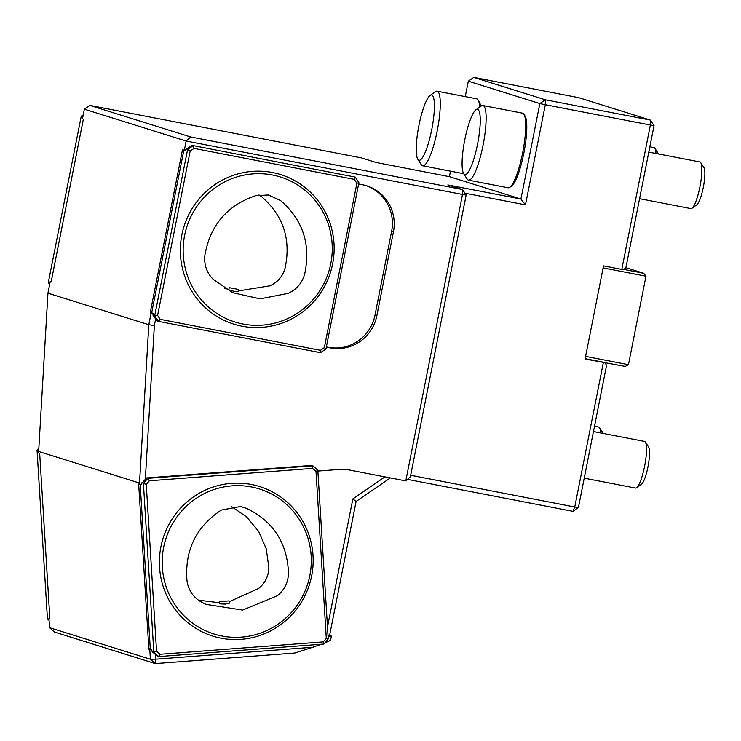 <?xml version="1.0" encoding="UTF-8"?>
<svg xmlns="http://www.w3.org/2000/svg" width="741" height="741" viewBox="0 0 741 741"><rect width="100%" height="100%" fill="white"/><g stroke="black" fill="none" stroke-linecap="round" stroke-linejoin="round"><path stroke-width="1.11" d="M229.339 287.665L238.565 289.472L229.339 287.665M238.565 289.472L238.111 291.769L234.323 291.389L228.802 289.888L229.247 287.628M258.98 194.929L261.758 196.847C283.386 215.751 291.167 239.491 285.09 268.075C282.729 276.402 277.643 282.33 269.844 285.841L238.278 290.926M228.886 289.481L224.653 288.36M204.914 255.006C203.849 264.426 206.563 272.484 213.047 279.19L232.674 292.695L260.137 298.864L288.101 293.38C296.557 289.555 302.078 283.118 304.662 274.087C311.007 244.53 302.976 220.012 280.561 200.515L268.39 194.985L255.867 195.633C227.348 205.211 210.361 225.005 204.914 255.006M219.697 601.544L229.089 600.895L219.697 601.544M229.089 600.895L229.238 603.22L225.431 604.063L219.845 603.85L219.614 601.479M231.331 506.418L246.66 516.931L258.665 531.408L266.214 548.729L268.844 567.374C268.668 576.016 265.25 583.056 258.581 588.493L229.145 601.729M219.688 602.785L198.338 600.117M186.982 580.685C188.353 590.031 193.031 597.079 201.024 601.831L206.017 604.369L242.696 610.065L277.356 595.727C284.581 589.817 288.286 582.167 288.49 572.784C287.119 542.662 273.096 521.164 246.429 508.298L240.51 506.52L221.244 510.095C196.05 526.842 184.629 550.368 186.982 580.685M51.12 281.737L50.231 281.589L47.943 293.167L38.662 451.473L139.53 483.039L148.802 324.734L151.099 313.156L153.026 313.573M47.943 293.167L148.802 324.734L154.36 325.577L145.347 479.279M593.458 431.558L644.531 441.423A23.749 4.779 100.9 0 1 645.402 442.108L648.616 447.082A19.377 3.9 100.9 0 1 648.06 466.293A19.377 3.9 100.9 0 1 641.419 484.327L636.584 487.745A23.749 4.779 100.9 0 1 635.519 488.06L584.232 478.149M645.402 442.108A23.749 4.779 100.9 0 1 644.716 465.644A23.749 4.779 100.9 0 1 636.584 487.745M477.593 143.958A33.243 6.688 100.9 0 1 463.653 173.635A33.243 6.688 100.9 0 1 464.607 140.679A33.243 6.688 100.9 0 1 476 109.742A33.243 6.688 100.9 0 1 477.593 143.958M431.744 129.61A33.243 6.688 100.9 0 1 417.804 159.287A33.243 6.688 100.9 0 1 418.758 126.331A33.243 6.688 100.9 0 1 430.15 95.394A33.243 6.688 100.9 0 1 431.744 129.61M648.792 152.09L699.865 161.955A23.749 4.779 100.9 0 1 700.736 162.64L703.95 167.614A19.377 3.9 100.9 0 1 703.311 187.26A19.377 3.9 100.9 0 1 696.753 204.859L691.918 208.277A23.749 4.779 100.9 0 1 690.862 208.591L639.566 198.681M649.838 146.801L654.025 147.607A23.749 4.779 100.9 0 1 654.887 148.293L658.101 153.267A19.377 3.9 100.9 0 1 658.425 153.952M476 109.742L481.261 106.019A37.995 7.642 100.9 0 1 482.947 105.528A37.995 7.642 100.9 0 1 483.076 145.125A37.995 7.642 100.9 0 1 468.534 180.137A37.995 7.642 100.9 0 1 467.145 179.044L463.653 173.635M430.15 95.394L435.412 91.671A37.995 7.642 100.9 0 1 437.107 91.18A37.995 7.642 100.9 0 1 437.227 130.777A37.995 7.642 100.9 0 1 422.685 165.789A37.995 7.642 100.9 0 1 421.296 164.697L417.804 159.287M312.767 647.264L294.788 653.025L155.332 663.603L155.953 659.166L312.767 647.264L321.298 644.244M700.736 162.64A23.749 4.779 100.9 0 1 699.949 186.713A23.749 4.779 100.9 0 1 691.918 208.277M654.887 148.293A23.749 4.779 100.9 0 1 655.97 153.48M482.947 105.528L522.535 113.169A37.995 7.642 100.9 0 1 523.915 114.262A37.995 7.642 100.9 0 1 522.655 152.776A37.995 7.642 100.9 0 1 509.808 187.288A37.995 7.642 100.9 0 1 508.113 187.779L468.534 180.137M463.431 173.246A37.995 7.642 100.9 0 1 462.264 173.431L422.685 165.789M437.107 91.18L476.685 98.822A37.995 7.642 100.9 0 1 478.065 99.915A37.995 7.642 100.9 0 1 479.742 107.093M155.675 654.572L155.953 659.166L150.386 659.231L155.332 663.603L54.463 632.036L49.527 627.664L150.386 659.231L149.812 649.838L151.405 649.82M390.331 477.917L356.115 501.444L329.578 635.491L331.412 636.065L330.56 640.354L324.753 643.021M326.373 642.447L326.716 640.733M523.915 114.262L525.091 116.078A36.402 7.317 100.9 0 1 523.878 152.97A36.402 7.317 100.9 0 1 511.568 186.037L509.808 187.288M478.065 99.915L479.242 101.73A36.402 7.317 100.9 0 1 480.622 106.472M450.491 171.162L449.407 176.654L376.317 162.529L361.645 157.944L89.865 105.417L190.724 136.983L462.514 189.511L462.504 194.448L466.163 195.05L462.514 189.511L447.842 184.917L520.932 199.042L539.837 103.555L468.312 81.177L465.255 96.617M621.792 269.418L603.517 265.889L585.075 359.042L625.256 366.425L628.461 364.683L645.985 276.189L643.707 273.272L625.895 267.696L623.616 269.724L621.792 269.418L650.376 125.034L545.32 104.722L545.32 99.785L539.837 103.555L545.32 104.722L525.489 204.868L520.932 199.042L449.407 176.654M473.805 77.397L545.32 99.785L650.385 120.088L650.376 125.034L654.034 125.627L650.385 120.088L578.86 97.701L473.805 77.397L468.312 81.177M410.671 475.259L574.757 506.974L572.913 511.336L578.406 507.566L574.757 506.974L603.341 362.581M89.865 105.417L84.372 109.186L82.538 118.44L83.316 119.421L51.286 281.182L51.018 281.839L50.231 281.589M623.922 269.446L643.707 273.272M585.594 356.402L628.461 364.683M602.414 362.016L585.149 358.681M466.163 195.05L410.366 476.843L405.79 480.909L462.504 194.448L186.148 141.04L84.372 109.186M525.489 204.868L464.922 193.16M654.034 125.627L625.904 267.686M645.985 276.189L603.118 267.899M49.823 618.124L48.943 618.272L49.527 627.664M572.913 511.336L407.513 479.371M328.087 636.621L331.412 636.065M190.724 136.983L186.148 141.04L184.537 149.219L183.953 150.173L182.629 149.756L182.351 150.414L150.321 312.174L151.748 312.452M185.407 150.46L183.796 150.553L151.701 312.646L152.989 313.545L153.026 315.286L154.684 315.805L157.611 315.425L160.195 319.343L320.464 350.317L324.345 347.649L325.975 348.909L320.483 352.688L158.324 321.344L157.046 320.946L153.026 315.286M185.834 149.469L184.537 149.219M48.943 618.272L49.721 618.522L49.814 617.855L39.699 453.668L38.708 452.668L38.662 451.473M149.812 649.838L148.848 648.847L150.284 648.736M140.16 484.549L138.724 484.66L138.808 483.993L139.632 484.253L139.53 483.039M141.679 484.225L139.632 484.253M405.79 480.909L349.622 470.053A40.635 39.801 107.4 0 0 339.239 469.451L317.88 471.072M356.115 501.444L352.846 498.915L384.912 476.871M329.578 635.491L328.031 635.75M327.494 626.979L352.846 498.915M138.724 484.66L148.848 648.847M150.321 312.174L151.099 313.156M326.327 347.131L330.162 347.872A40.366 39.532 107.4 0 0 376.826 315.786L393.452 231.813A40.366 39.532 107.4 0 0 366.684 185.787A40.366 39.532 107.4 0 0 362.469 184.722L358.635 183.981M326.373 346.927L328.328 347.297A40.366 39.532 107.4 0 0 374.992 315.212L391.619 231.238A40.366 39.532 107.4 0 0 365.767 185.509M155.684 318.871L154.36 325.577M605.165 362.877L606.536 365.498L578.406 507.566M50.471 281.636L51.148 281.673M83.251 114.855L81.241 116.235L48.313 282.516L49.953 283.025M82.872 116.745L81.241 116.235M48.313 282.516L49.647 284.544M191.817 145.347L355.254 177.09L191.817 145.347L186.649 148.895M242.955 324.03A75.99 74.415 -72.6 0 1 235.017 322.02A75.99 74.415 -72.6 0 1 186.686 227.274A75.99 74.415 -72.6 0 1 280.404 176.979A75.99 74.415 -72.6 0 1 329.875 267.705A75.99 74.415 -72.6 0 1 242.955 324.03M160.195 319.343L158.324 321.344L154.684 315.805L187.603 149.525L186.232 148.811M190.159 151.071L187.603 149.525L193.095 145.745L194.04 148.404L190.159 151.071L157.611 315.425M185.954 149.006L185.278 150.525L184.509 150.284M324.345 347.649L356.884 183.296L358.903 182.629L325.975 348.909M356.884 183.296L354.309 179.378L355.254 177.09L358.903 182.629M320.483 352.688L320.464 350.317M354.309 179.378L194.04 148.404M146.496 477.945L147.774 478.343L312.887 465.82L311.6 465.422L146.496 477.945L142.485 482.613M140.188 484.243L150.293 649.014L151.701 649.913L152.164 651.682L157.481 656.174L158.759 656.572L153.822 652.2L156.546 651.191L160.037 654.284L323.224 641.901L326.299 638.307L328.226 638.974L323.873 644.049L158.759 656.572L160.037 654.284M241.399 637.13A75.99 74.415 -72.6 0 1 214.047 634.009A75.99 74.415 -72.6 0 1 165.715 539.263A75.99 74.415 -72.6 0 1 259.433 488.967A75.99 74.415 -72.6 0 1 310.738 569.922A75.99 74.415 -72.6 0 1 241.399 637.13M152.164 651.682L153.822 652.2L143.421 483.428L141.985 482.65M146.264 484.373L143.421 483.428L147.774 478.343L149.349 480.779L146.264 484.373L156.546 651.191M141.763 482.91L141.531 484.457L140.818 484.234M326.299 638.307L316.018 471.498L317.824 470.192L328.226 638.974M316.018 471.498L312.526 468.405L312.887 465.82L317.824 470.192M323.873 644.049L323.224 641.901M312.526 468.405L149.349 480.779M38.865 448.027L37.05 450.139L47.452 618.911L49.017 619.402M47.452 618.911L49.073 620.347M38.708 450.695L37.05 450.139M49.165 618.235L49.823 618.031M594.504 426.27L598.682 427.075A23.749 4.779 100.9 0 1 599.552 427.761A23.749 4.779 100.9 0 1 600.636 432.939M599.552 427.761L602.766 432.735A19.377 3.9 100.9 0 1 603.091 433.42M149.034 649.598L150.414 649.487M183.768 150.692L182.351 150.414M391.619 231.238L393.452 231.813M374.992 315.212L376.826 315.786M328.328 347.297L330.162 347.872M150.321 312.915L152.053 313.248M242.029 326.216A78.361 76.749 -72.6 0 1 199.588 198.319A78.361 76.749 -72.6 0 1 330.134 223.55A78.361 76.749 -72.6 0 1 242.029 326.216M241.094 639.344A78.361 76.749 -72.6 0 1 167.42 527.379A78.361 76.749 -72.6 0 1 300.337 517.301A78.361 76.749 -72.6 0 1 241.094 639.344"/></g></svg>
